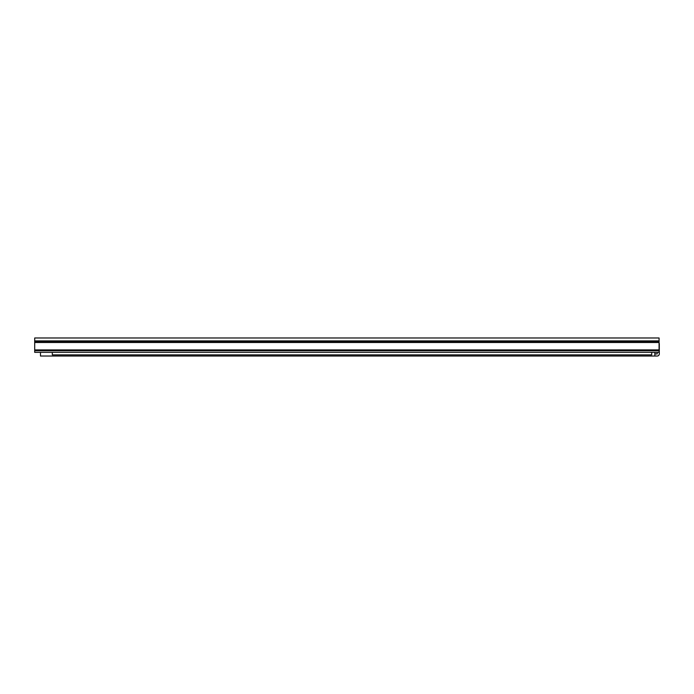 <?xml version="1.0" encoding="UTF-8"?>
<svg xmlns="http://www.w3.org/2000/svg" width="694" height="694" viewBox="0 0 694 694"><rect width="100%" height="100%" fill="white"/><g stroke="black" fill="none" stroke-linecap="round" stroke-linejoin="round"><path stroke-width="1.04" d="M35.082 337.978L36.218 337.978M34.7 350.73L34.7 337.978L659.074 337.978L659.074 352.352L34.7 352.352L34.7 350.73L659.074 350.73M36.591 337.978L45.353 337.978M52.319 352.352L52.319 354.86L651.718 354.86L651.718 352.352M88.624 356.022L101.177 356.022M345.447 356.022L258.524 356.022M123.445 356.022L107.423 356.022M621.425 356.022L657.218 356.022A2.082 2.082 0 0 0 659.3 353.94L659.3 343.53M399.423 356.022L567.449 356.022M41.198 356.022L49.04 356.022M657.218 352.352L657.218 353.94L654.858 353.94M85.501 356.022L50.185 356.022M595.825 356.022L618.302 356.022M373.823 356.022L396.3 356.022M40.478 352.352L40.478 356.022L654.858 356.022L654.858 352.352M129.552 356.022L253.943 356.022M351.554 356.022L367.577 356.022M573.556 356.022L589.579 356.022M34.7 349.915L659.3 349.897M34.7 342.498L659.074 342.498M34.7 341.578L659.074 341.578M34.7 340.893L659.074 340.893"/></g></svg>
